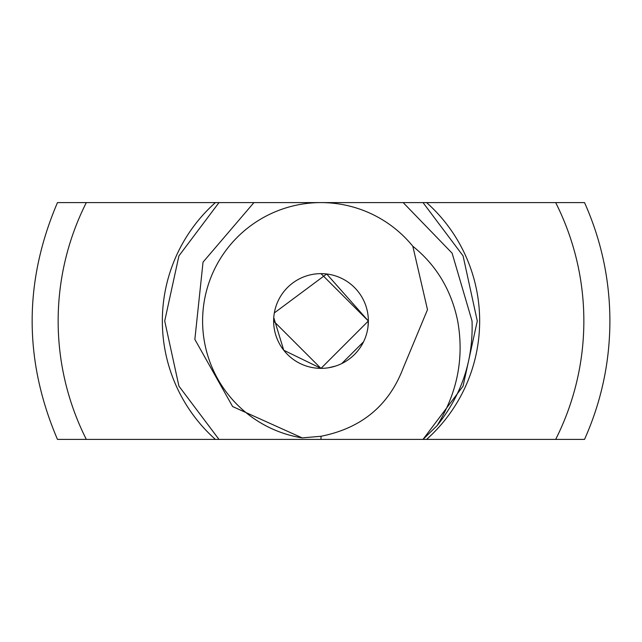 <?xml version="1.0" encoding="UTF-8"?>
<svg xmlns="http://www.w3.org/2000/svg" width="642" height="642" viewBox="0 0 642 642"><rect width="100%" height="100%" fill="white"/><g stroke="black" fill="none" stroke-linecap="round" stroke-linejoin="round"><path stroke-width="0.96" d="M302.173 437.892L321 436.271C361.462 428.222 388.811 405.592 403.072 368.38L427.492 309.669L412.822 246.247A118.401 118.401 0 0 0 202.976 311.555A118.401 118.401 0 0 0 302.173 437.892L232.613 406.547L194.855 339.393L203.041 262.121L253.927 202.599L403.176 202.599L452.112 253.173L472.039 321C473.371 360.066 461.742 394.918 437.146 425.574C457.425 392.703 464.27 357.843 457.682 321C451.334 290.152 436.375 265.234 412.822 246.247M273.765 317.605L283.748 350.243L321 368.364L368.364 321A47.364 47.364 0 0 0 297.318 279.984A47.364 47.364 0 0 0 297.318 362.016A47.364 47.364 0 0 0 368.364 321L321 273.636M257.514 202.599L321 202.599L218.986 202.599L178.925 255.877L164.713 321L178.925 386.123L218.986 439.401L423.014 439.401L437.146 425.574M423.014 439.401L463.075 386.123L477.287 321L463.075 255.877L423.014 202.599L463.075 255.877L477.287 321L463.075 386.123L423.014 439.401L463.075 386.123L477.287 321L463.075 255.877L423.014 202.599L218.986 202.599L178.925 255.877L164.713 321L178.925 386.123L218.986 439.401L178.925 386.123L164.713 321L178.925 255.877L218.986 202.599L178.925 255.877L164.713 321L178.925 386.123L218.986 439.401L215.391 439.401A158.654 158.654 0 0 1 215.391 202.599L218.986 202.599M367.954 327.179L368.364 321L326.69 273.982L274.335 312.919M273.636 321.088L320.928 368.364M328.527 367.762L335.622 366.044M341.729 363.581L363.532 341.825M321 436.271L321 439.401L584.525 439.401C601.345 401.723 609.804 362.257 609.9 321C609.804 279.743 601.345 240.277 584.525 202.599L555.675 202.599A262.851 262.851 0 0 1 555.675 439.401M86.325 439.401A262.851 262.851 0 0 1 86.325 202.599L57.475 202.599C23.714 281.533 23.714 360.467 57.475 439.401L215.391 439.401M423.014 202.599L555.675 202.599M86.325 202.599L215.391 202.599M426.609 202.599A158.654 158.654 0 0 1 426.609 439.401"/></g></svg>
